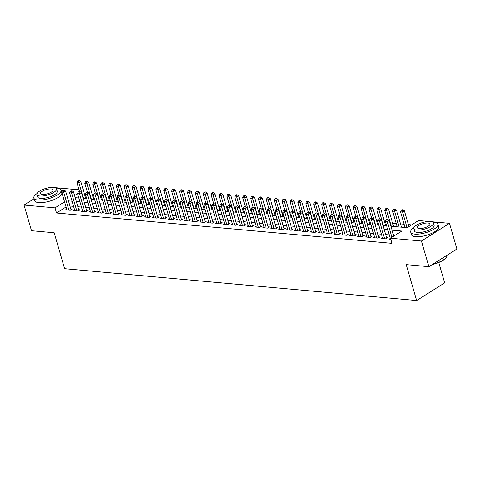 <?xml version="1.0" encoding="UTF-8"?>
<svg xmlns="http://www.w3.org/2000/svg" width="481" height="481" viewBox="0 0 481 481"><rect width="100%" height="100%" fill="white"/><g stroke="black" fill="none" stroke-linecap="round" stroke-linejoin="round"><path stroke-width="0.72" d="M438.78 262.512L444.697 282.87L416.636 300.553L64.634 268.699L54.197 232.774L31.505 230.724L24.05 205.062L34.043 198.767M54.894 187.632L79.034 189.821M411.586 224.91L408.393 224.621M404.118 224.236L400.505 223.905M396.224 223.521L392.61 223.19M385.69 222.565L384.716 222.481M377.795 221.849L376.827 221.765M369.907 221.14L368.933 221.05M362.013 220.424L361.039 220.334M354.118 219.709L353.15 219.619M346.23 218.993L345.256 218.909M338.335 218.278L337.361 218.194M330.441 217.568L329.473 217.478M322.553 216.853L321.579 216.763M314.658 216.137L313.684 216.047M306.764 215.422L305.796 215.338M298.875 214.706L297.901 214.622M290.981 213.997L290.007 213.907M283.087 213.281L282.113 213.191M275.198 212.566L274.224 212.476M267.304 211.85L266.33 211.766M259.409 211.135L258.435 211.051M251.521 210.425L250.547 210.335M243.626 209.71L242.652 209.62M235.732 208.994L234.758 208.904M227.838 208.279L226.87 208.195M219.949 207.57L218.975 207.479M212.055 206.854L211.081 206.764M204.16 206.139L203.192 206.048M196.272 205.423L195.298 205.339M188.378 204.708L187.404 204.623M180.483 203.998L179.515 203.908M172.595 203.283L171.621 203.192M164.7 202.567L163.726 202.477M156.806 201.852L155.838 201.767M148.918 201.136L147.944 201.052M141.023 200.427L140.049 200.336M133.129 199.711L132.161 199.621M125.24 198.996L124.266 198.906M117.346 198.28L116.372 198.196M109.452 197.565L108.484 197.481M101.563 196.855L100.589 196.765M93.669 196.14L92.695 196.05M85.774 195.424L84.8 195.334M390.921 226.238L407.142 227.705L418.518 220.538L428.848 221.476M431.764 221.741L449.494 223.34L421.434 241.023L390.458 238.221L401.833 231.054L392.063 230.171M421.434 241.023L428.89 266.684L456.95 249.002L449.494 223.34M390.295 238.42L389.159 239.141L390.77 239.285M382.407 237.71L381.271 238.426L386.002 238.853L387.896 237.656L386.52 237.536M374.513 236.995L373.376 237.71L378.108 238.137L380.008 236.947L378.625 236.82M366.618 236.279L365.482 236.995L370.22 237.428L372.114 236.231L370.731 236.105M358.73 235.564L357.593 236.279L362.325 236.712L364.219 235.516L362.842 235.389M350.835 234.854L349.699 235.57L354.431 235.997L356.331 234.8L354.948 234.674M342.941 234.139L341.805 234.854L346.542 235.281L348.436 234.085L347.054 233.964M335.053 233.423L333.91 234.139L338.648 234.566L340.542 233.375L339.165 233.249M327.158 232.708L326.022 233.423L330.754 233.856L332.654 232.66L331.271 232.533M319.264 231.992L318.127 232.714L322.865 233.141L324.759 231.944L323.376 231.818M311.375 231.283L310.233 231.998L314.971 232.425L316.865 231.229L315.488 231.102M303.481 230.567L302.345 231.283L307.076 231.71L308.976 230.513L307.593 230.393M295.587 229.852L294.45 230.567L299.188 230.994L301.082 229.804L299.699 229.677M287.692 229.136L286.556 229.852L291.294 230.285L293.188 229.088L291.811 228.962M279.804 228.421L278.667 229.142L283.399 229.569L285.299 228.373L283.916 228.247M271.909 227.711L270.773 228.427L275.511 228.854L277.405 227.657L276.022 227.537M264.015 226.996L262.879 227.711L267.616 228.138L269.51 226.948L268.133 226.822M256.126 226.28L254.99 226.996L259.722 227.423L261.622 226.232L260.239 226.106M248.232 225.565L247.096 226.28L251.834 226.713L253.727 225.517L252.345 225.391M240.338 224.849L239.201 225.571L243.939 225.998L245.833 224.801L244.456 224.675M232.449 224.14L231.313 224.855L236.045 225.282L237.945 224.086L236.562 223.966M224.555 223.424L223.418 224.14L228.156 224.567L230.05 223.376L228.667 223.25M216.66 222.709L215.524 223.424L220.262 223.851L222.156 222.661L220.773 222.535M208.772 221.994L207.636 222.709L212.368 223.142L214.267 221.945L212.885 221.819M200.878 221.278L199.741 222L204.479 222.426L206.373 221.23L204.99 221.104M192.983 220.569L191.847 221.284L196.585 221.711L198.479 220.514L197.096 220.394M185.095 219.853L183.958 220.569L188.69 220.995L190.584 219.805L189.207 219.679M177.2 219.138L176.064 219.853L180.796 220.286L182.696 219.089L181.313 218.963M169.306 218.422L168.17 219.138L172.907 219.57L174.801 218.374L173.419 218.248M161.418 217.713L160.281 218.428L165.013 218.855L166.907 217.659L165.53 217.532M153.523 216.997L152.387 217.713L157.119 218.14L159.019 216.943L157.636 216.823M145.629 216.282L144.492 216.997L149.23 217.424L151.124 216.234L149.741 216.107M137.74 215.566L136.598 216.282L141.336 216.715L143.23 215.518L141.853 215.392M129.846 214.851L128.71 215.572L133.441 215.999L135.341 214.803L133.958 214.676M121.952 214.141L120.815 214.857L125.553 215.284L127.447 214.087L126.064 213.961M114.063 213.426L112.921 214.141L117.659 214.568L119.553 213.372L118.176 213.251M106.169 212.71L105.032 213.426L109.764 213.853L111.664 212.662L110.281 212.536M98.274 211.995L97.138 212.71L101.876 213.143L103.77 211.947L102.387 211.82M90.38 211.279L89.244 212.001L93.981 212.428L95.875 211.231L94.498 211.105M82.491 210.57L81.355 211.285L86.087 211.712L87.987 210.516L86.604 210.395M74.597 209.854L73.461 210.57L78.199 210.997L80.093 209.806L78.71 209.68M66.077 206.974L56.517 212.999L391.949 243.356L390.458 238.221M394.901 235.425L393.554 235.299M389.279 234.914L385.66 234.59M381.385 234.199L377.771 233.874M373.49 233.483L369.877 233.159M365.602 232.774L361.983 232.443M357.708 232.058L354.094 231.728M349.813 231.343L346.2 231.018M341.925 230.627L338.305 230.303M334.03 229.912L330.417 229.587M326.136 229.203L322.523 228.872M318.248 228.487L314.628 228.156M310.353 227.772L306.74 227.447M302.459 227.056L298.845 226.731M294.57 226.341L290.951 226.016M286.676 225.631L283.062 225.3M278.782 224.916L275.168 224.585M270.893 224.2L267.274 223.875M262.999 223.485L259.385 223.16M255.104 222.769L251.491 222.444M247.216 222.06L243.596 221.729M239.322 221.344L235.702 221.013M231.427 220.629L227.814 220.304M223.533 219.913L219.919 219.589M215.644 219.204L212.025 218.873M207.75 218.488L204.136 218.158M199.855 217.773L196.242 217.448M191.967 217.057L188.348 216.733M184.073 216.342L180.459 216.017M176.178 215.632L172.565 215.302M168.29 214.917L164.67 214.586M160.395 214.201L156.782 213.877M152.501 213.486L148.888 213.161M144.613 212.77L140.993 212.446M136.718 212.061L133.105 211.73M128.824 211.345L125.21 211.015M120.935 210.63L117.316 210.305M113.041 209.914L109.427 209.59M105.147 209.199L101.533 208.874M97.258 208.489L93.639 208.159M89.364 207.774L85.75 207.443M81.469 207.058L77.856 206.734M73.581 206.343L69.961 206.018M66.703 209.139L65.566 209.854L70.304 210.281L72.198 209.091L70.821 208.964M428.89 266.684L406.198 264.628L416.636 300.553M56.517 212.999L55.026 207.864L24.05 205.062M64.586 201.846L55.026 207.864M387.788 229.78L384.169 229.455M379.894 229.07L376.28 228.74M371.999 228.355L368.386 228.024M364.111 227.639L360.491 227.315M356.217 226.924L352.603 226.599M348.322 226.208L344.709 225.884M340.434 225.499L336.814 225.168M332.539 224.783L328.926 224.453M324.645 224.068L321.031 223.743M316.757 223.352L313.137 223.028M308.862 222.637L305.249 222.312M300.968 221.927L297.354 221.597M293.079 221.212L289.46 220.881M285.185 220.496L281.571 220.172M277.29 219.781L273.677 219.456M269.402 219.071L265.783 218.741M261.508 218.356L257.894 218.025M253.613 217.64L250 217.316M245.725 216.925L242.105 216.6M237.83 216.209L234.211 215.885M229.936 215.5L226.323 215.169M222.048 214.785L218.428 214.454M214.153 214.069L210.534 213.744M206.259 213.354L202.645 213.029M198.364 212.638L194.751 212.313M190.476 211.929L186.856 211.598M182.582 211.213L178.968 210.882M174.687 210.498L171.074 210.173M166.799 209.782L163.179 209.457M158.904 209.067L155.291 208.742M151.01 208.357L147.396 208.026M143.122 207.642L139.502 207.311M135.227 206.926L131.614 206.602M127.333 206.211L123.719 205.886M119.444 205.495L115.825 205.171M111.55 204.786L107.936 204.455M103.655 204.07L100.042 203.74M95.767 203.355L92.148 203.03M87.873 202.639L84.259 202.315M79.978 201.93L76.365 201.599M72.09 201.214L68.47 200.884M75.222 197.673L78.836 197.998M83.117 198.382L86.73 198.713M91.005 199.098L94.625 199.429M98.9 199.813L102.513 200.138M106.794 200.529L110.408 200.854M114.682 201.244L118.302 201.569M122.577 201.954L126.196 202.285M130.471 202.669L134.085 203M138.36 203.385L141.979 203.71M146.254 204.1L149.874 204.425M154.148 204.816L157.762 205.14M162.043 205.525L165.656 205.856M169.931 206.241L173.551 206.571M177.826 206.956L181.439 207.281M185.72 207.672L189.334 207.996M193.609 208.387L197.228 208.712M201.503 209.097L205.116 209.427M209.397 209.812L213.011 210.143M217.286 210.528L220.905 210.852M225.18 211.243L228.794 211.568M233.075 211.953L236.688 212.283M240.963 212.668L244.582 212.999M248.857 213.384L252.471 213.708M256.752 214.099L260.365 214.424M264.64 214.815L268.26 215.139M272.535 215.524L276.148 215.855M280.429 216.24L284.043 216.57M288.317 216.955L291.937 217.28M296.212 217.671L299.825 217.995M304.106 218.386L307.72 218.711M311.995 219.095L315.614 219.426M319.889 219.811L323.509 220.142M327.783 220.526L331.397 220.851M335.672 221.242L339.291 221.567M343.566 221.957L347.186 222.282M351.461 222.667L355.074 222.998M359.355 223.382L362.969 223.713M367.243 224.098L370.863 224.423M375.138 224.813L378.751 225.138M383.032 225.529L386.646 225.854M77.579 193.657L74.603 195.533M70.268 210.281L71.056 209.788L65.632 191.107L63.732 192.298L68.921 210.161M63.324 190.554L64.081 190.073L62.536 190.482L63.324 190.554L63.732 192.298L61.76 192.123L66.949 209.981M65.632 191.107L64.081 190.073M62.536 190.482L61.76 192.123M85.756 198.623L80.796 181.547L78.902 182.744L76.93 182.564L79.515 191.474M83.454 198.419L78.902 182.744L78.493 180.994L79.251 180.519L78.457 180.447L77.7 180.922L78.493 180.994M76.93 182.564L77.7 180.922M79.251 180.519L80.796 181.547M37.097 193.494A14.177 4.756 -16.2 0 0 33.826 198.028A14.177 4.756 -16.2 0 0 37.963 200.048A14.177 4.756 -16.2 0 0 53.409 196.982A14.177 4.756 -16.2 0 0 61.063 190.115A14.177 4.756 -16.2 0 0 56.926 188.095A14.177 4.756 -16.2 0 0 55.874 188.041M33.826 198.028L34.572 200.595A14.177 4.756 -16.2 0 0 38.708 202.609A14.177 4.756 -16.2 0 0 54.155 199.549A14.177 4.756 -16.2 0 0 61.808 192.683L61.063 190.115M56.566 188.865L57.251 191.222A10.209 3.421 163.8 0 1 51.738 196.164A10.209 3.421 163.8 0 1 40.62 198.37A10.209 3.421 163.8 0 1 37.638 196.921L36.953 194.558A10.209 3.421 -16.2 0 0 39.935 196.014A10.209 3.421 -16.2 0 0 51.052 193.807A10.209 3.421 -16.2 0 0 56.566 188.865A10.209 3.421 -16.2 0 0 53.583 187.41A10.209 3.421 -16.2 0 0 42.466 189.616A10.209 3.421 -16.2 0 0 36.953 194.558M42.358 194.48A6.578 2.207 -16.2 0 0 49.525 193.061A6.578 2.207 -16.2 0 0 53.078 189.875A6.578 2.207 -16.2 0 0 51.16 188.937A6.578 2.207 -16.2 0 0 43.993 190.362A6.578 2.207 -16.2 0 0 40.44 193.548A6.578 2.207 -16.2 0 0 42.358 194.48M413.961 227.597A14.177 4.756 -16.2 0 0 410.696 232.131A14.177 4.756 -16.2 0 0 414.832 234.151A14.177 4.756 -16.2 0 0 430.279 231.084A14.177 4.756 -16.2 0 0 437.926 224.218A14.177 4.756 -16.2 0 0 433.79 222.204A14.177 4.756 -16.2 0 0 432.744 222.144M410.696 232.131L411.441 234.698A14.177 4.756 -16.2 0 0 415.578 236.718A14.177 4.756 -16.2 0 0 431.024 233.652A14.177 4.756 -16.2 0 0 438.672 226.785L437.926 224.218M433.429 222.968L434.115 225.33A10.209 3.421 163.8 0 1 428.607 230.273A10.209 3.421 163.8 0 1 417.484 232.479A10.209 3.421 163.8 0 1 414.508 231.024L413.822 228.661A10.209 3.421 -16.2 0 0 416.799 230.116A10.209 3.421 -16.2 0 0 427.922 227.91A10.209 3.421 -16.2 0 0 433.429 222.968A10.209 3.421 -16.2 0 0 430.453 221.513A10.209 3.421 -16.2 0 0 419.33 223.719A10.209 3.421 -16.2 0 0 413.822 228.661M419.228 228.589A6.578 2.207 -16.2 0 0 426.394 227.164A6.578 2.207 -16.2 0 0 429.942 223.978A6.578 2.207 -16.2 0 0 428.024 223.046A6.578 2.207 -16.2 0 0 420.857 224.465A6.578 2.207 -16.2 0 0 417.31 227.651A6.578 2.207 -16.2 0 0 419.228 228.589M432.786 264.231A14.177 4.756 -16.2 0 0 446.512 257.101A14.177 4.756 -16.2 0 0 446.957 255.303M446.512 257.101L446.29 257.455A13.841 4.642 163.8 0 1 432.257 264.562M78.162 210.997L78.95 210.498L73.521 191.817L71.627 193.013L76.816 210.87M71.218 191.27L71.976 190.789L70.424 191.197L71.218 191.27L71.627 193.013L69.655 192.839L74.844 210.696M73.521 191.817L71.976 190.789M70.424 191.197L69.655 192.839M86.057 211.712L86.845 211.213A1.136 0.697 -122.2 0 0 86.851 211.231L81.415 192.532L79.521 193.729L84.71 211.586M79.106 191.985L79.864 191.504L78.319 191.913L79.106 191.985L79.521 193.729L77.549 193.548L82.732 211.412M81.415 192.532L79.864 191.504M78.319 191.913L77.549 193.548M93.945 212.422L94.733 211.929A1.136 0.697 -122.2 0 0 94.739 211.947L89.31 193.248L87.41 194.444L92.599 212.301M87.001 192.695L87.758 192.22L86.213 192.622L87.001 192.695L87.41 194.444L85.438 194.264L90.626 212.121M89.31 193.248L87.758 192.22M86.213 192.622L85.438 194.264M101.84 213.137L102.627 212.644L97.198 193.963L95.304 195.16L100.493 213.017M94.895 193.41L95.653 192.935L94.102 193.338L94.895 193.41L95.304 195.16L93.332 194.979L98.521 212.836M97.198 193.963L95.653 192.935M94.102 193.338L93.332 194.979M93.651 199.338L88.69 182.263L86.796 183.453L84.818 183.279L87.41 192.19M91.348 199.128L86.382 181.71L87.139 181.235L86.352 181.163L85.594 181.638L86.382 181.71M84.818 183.279L85.594 181.638M87.139 181.235L88.69 182.263M101.545 200.054L96.585 182.978L94.685 184.169L92.713 183.995L95.304 192.899M99.242 199.843L94.685 184.169L94.276 182.425L95.034 181.944L94.246 181.872L93.488 182.353L94.276 182.425M92.713 183.995L93.488 182.353M95.034 181.944L96.585 182.978M109.434 200.769L104.473 183.688L102.579 184.884L100.607 184.704L103.193 193.615M107.131 200.559L102.579 184.884L102.17 183.141L102.928 182.66L102.134 182.588L101.377 183.069L102.17 183.141M100.607 184.704L101.377 183.069M102.928 182.66L104.473 183.688M117.328 201.479L112.368 184.403L110.474 185.6L108.496 185.419L111.087 194.33M115.025 201.274L110.059 183.85L110.816 183.375L110.029 183.303L109.271 183.784L110.059 183.85M108.496 185.419L109.271 183.784M110.816 183.375L112.368 184.403M109.734 213.853L110.522 213.354L105.092 194.679L103.199 195.869L108.387 213.732M102.784 194.126L103.547 193.645L101.996 194.053L102.784 194.126L103.199 195.869L101.226 195.695L106.409 213.552M105.092 194.679L103.547 193.645M101.996 194.053L101.226 195.695M125.222 202.194L120.262 185.119L118.362 186.315L116.39 186.135L118.981 195.045M122.92 201.99L118.362 186.315L117.953 184.566L118.711 184.091L117.923 184.019L117.166 184.494L117.953 184.566M116.39 186.135L117.166 184.494M118.711 184.091L120.262 185.119M117.629 214.568L118.41 214.069L112.987 195.388L111.087 196.585L116.276 214.442M110.678 194.841L111.436 194.36L109.89 194.769L110.678 194.841L111.087 196.585L109.115 196.404L114.304 214.267M112.987 195.388L111.436 194.36M109.89 194.769L109.115 196.404M133.111 202.91L128.15 185.834L126.256 187.025L124.284 186.85L126.87 195.761M130.808 202.699L126.256 187.025L125.848 185.281L126.605 184.806L125.812 184.734L125.054 185.209L125.848 185.281M124.284 186.85L125.054 185.209M126.605 184.806L128.15 185.834M125.517 215.278L126.305 214.785L120.875 196.104L118.981 197.3L124.17 215.157M118.573 195.557L119.33 195.076L117.779 195.484L118.573 195.557L118.981 197.3L117.009 197.12L122.198 214.983M120.875 196.104L119.33 195.076M117.779 195.484L117.009 197.12M141.005 203.625L136.045 186.55L134.151 187.74L132.173 187.566L134.764 196.47M138.702 203.415L133.736 185.997L134.494 185.516L133.706 185.444L132.948 185.925L133.736 185.997M132.173 187.566L132.948 185.925M134.494 185.516L136.045 186.55M133.411 215.993L134.199 215.5L128.77 196.819L126.876 198.016L132.065 215.873M126.461 196.266L127.224 195.791L125.673 196.194L126.461 196.266L126.876 198.016L124.904 197.835L130.092 215.692M128.77 196.819L127.224 195.791M125.673 196.194L124.904 197.835M148.9 204.341L143.939 187.259L142.039 188.456L140.067 188.275L142.659 197.186M146.597 204.13L142.039 188.456L141.63 186.712L142.388 186.231L141.6 186.159L140.843 186.64L141.63 186.712M140.067 188.275L140.843 186.64M142.388 186.231L143.939 187.259M141.306 216.709L142.087 216.216L136.664 197.535L134.764 198.731L139.953 216.588M134.355 196.982L135.113 196.507L133.568 196.909L134.355 196.982L134.764 198.731L132.792 198.551L137.981 216.408M136.664 197.535L135.113 196.507M133.568 196.909L132.792 198.551M156.788 205.05L151.828 187.975L149.934 189.171L147.962 188.991L150.547 197.901M154.485 204.846L149.934 189.171L149.525 187.422L150.282 186.947L149.495 186.875L148.731 187.356L149.525 187.422M147.962 188.991L148.731 187.356M150.282 186.947L151.828 187.975M149.194 217.424L149.982 216.925L144.553 198.25L142.659 199.441L147.847 217.304M142.25 197.697L143.007 197.216L141.462 197.625L142.25 197.697L142.659 199.441L140.686 199.266L145.875 217.123M144.553 198.25L143.007 197.216M141.462 197.625L140.686 199.266M164.682 205.766L159.722 188.69L157.828 189.887L155.85 189.706L158.441 198.617M162.38 205.555L157.413 188.137L158.171 187.662L157.383 187.59L156.626 188.065L157.413 188.137M155.85 189.706L156.626 188.065M158.171 187.662L159.722 188.69M157.089 218.14L157.876 217.64A1.136 0.697 -122.2 0 0 157.882 217.665L152.447 198.96L150.553 200.156L155.742 218.013M150.138 198.412L150.902 197.931L149.35 198.34L150.138 198.412L150.553 200.156L148.581 199.976L153.77 217.839M152.447 198.96L150.902 197.931M149.35 198.34L148.581 199.976M172.577 206.481L167.616 189.406L165.717 190.596L163.744 190.422L166.336 199.332M170.274 206.271L165.717 190.596L165.308 188.853L166.065 188.372L164.52 188.78L165.308 188.853M163.744 190.422L164.52 188.78M166.065 188.372L167.616 189.406M164.983 218.849L165.765 218.356L160.341 199.675L158.441 200.872L163.63 218.729M158.033 199.122L158.79 198.647L157.245 199.056L158.033 199.122L158.441 200.872L156.469 200.691L161.658 218.548M160.341 199.675L158.79 198.647M157.245 199.056L156.469 200.691M180.471 207.197L175.505 190.115L173.611 191.312L171.639 191.137L174.224 200.042M178.162 206.986L173.611 191.312L173.202 189.568L173.96 189.087L172.408 189.496L173.202 189.568M171.639 191.137L172.408 189.496M173.96 189.087L175.505 190.115M172.871 219.564L173.659 219.071L168.23 200.391L166.336 201.587L171.525 219.444M165.927 199.837L166.685 199.362L165.139 199.765L165.927 199.837L166.336 201.587L164.364 201.407L169.552 219.264M168.23 200.391L166.685 199.362M165.139 199.765L164.364 201.407M188.36 207.912L183.399 190.831L181.505 192.027L179.533 191.847L182.119 200.757M186.057 207.702L181.09 190.284L181.854 189.803L181.06 189.73L180.303 190.211L181.09 190.284M179.533 191.847L180.303 190.211M181.854 189.803L183.399 190.831M180.766 220.28L181.553 219.787L176.124 201.106L174.23 202.297L179.419 220.16M173.821 200.553L174.579 200.078L173.028 200.481L173.821 200.553L174.23 202.297L172.258 202.122L177.447 219.979M176.124 201.106L174.579 200.078M173.028 200.481L172.258 202.122M196.254 208.622L191.294 191.546L189.394 192.743L187.422 192.562L190.013 201.473M193.951 208.417L189.394 192.743L188.985 190.993L189.742 190.518L188.955 190.446L188.197 190.921L188.985 190.993M187.422 192.562L188.197 190.921M189.742 190.518L191.294 191.546M188.66 220.995L189.442 220.496A1.136 0.697 -122.2 0 0 189.448 220.52L184.019 201.822L182.125 203.012L187.307 220.875M181.71 201.268L182.467 200.787L180.922 201.196L181.71 201.268L182.125 203.012L180.147 202.838L185.335 220.695M184.019 201.822L182.467 200.787M180.922 201.196L180.147 202.838M204.148 209.337L199.182 192.262L197.288 193.458L195.316 193.278L197.901 202.188M201.84 209.127L197.288 193.458L196.879 191.709L197.637 191.234L196.086 191.636L196.879 191.709M195.316 193.278L196.086 191.636M197.637 191.234L199.182 192.262M196.549 221.711L197.336 221.212L191.913 202.531L190.013 203.728L195.202 221.585M189.604 201.984L190.362 201.503L188.817 201.912L189.604 201.984L190.013 203.728L188.041 203.547L193.23 221.41M191.913 202.531L190.362 201.503M188.817 201.912L188.041 203.547M212.037 210.053L207.077 192.977L205.183 194.168L203.21 193.993L205.796 202.898M209.734 209.842L204.768 192.424L205.531 191.943L203.98 192.352L204.768 192.424M203.21 193.993L203.98 192.352M205.531 191.943L207.077 192.977M204.443 222.42L205.231 221.927L199.801 203.247L197.907 204.443L203.096 222.3M197.499 202.693L198.256 202.218L196.705 202.627L197.499 202.693L197.907 204.443L195.935 204.263L201.124 222.12M199.801 203.247L198.256 202.218M196.705 202.627L195.935 204.263M219.931 210.768L214.971 193.687L213.071 194.883L211.099 194.703L213.69 203.613M217.628 210.558L213.071 194.883L212.662 193.14L213.42 192.659L212.632 192.586L211.874 193.067L212.662 193.14M211.099 194.703L211.874 193.067M213.42 192.659L214.971 193.687M212.337 223.136L213.119 222.643L207.696 203.962L205.802 205.159L210.985 223.016M205.387 203.409L206.145 202.934L204.599 203.337L205.387 203.409L205.802 205.159L203.824 204.978L209.013 222.835M207.696 203.962L206.145 202.934M204.599 203.337L203.824 204.978M227.826 211.478L222.859 194.402L220.965 195.599L218.993 195.418L221.579 204.329M225.517 211.273L220.965 195.599L220.557 193.855L221.314 193.374L220.526 193.302L219.769 193.783L220.557 193.855M218.993 195.418L219.769 193.783M221.314 193.374L222.859 194.402M220.226 223.851L221.013 223.358A1.136 0.697 -122.2 0 0 221.019 223.376L215.59 204.678L213.69 205.868L218.879 223.731M213.281 204.124L214.039 203.649L212.494 204.052L213.281 204.124L213.69 205.868L211.718 205.694L216.907 223.551M215.59 204.678L214.039 203.649M212.494 204.052L211.718 205.694M235.714 212.193L230.754 195.118L228.86 196.314L226.888 196.134L229.473 205.044M233.411 211.989L228.445 194.565L229.209 194.09L228.415 194.017L227.657 194.492L228.445 194.565M226.888 196.134L227.657 194.492M229.209 194.09L230.754 195.118M228.12 224.567L228.908 224.068L223.479 205.393L221.585 206.583L226.773 224.441M221.176 204.84L221.933 204.359L220.382 204.768L221.176 204.84L221.585 206.583L219.613 206.409L224.801 224.266M223.479 205.393L221.933 204.359M220.382 204.768L219.613 206.409M243.608 212.909L238.648 195.833L236.748 197.03L234.776 196.849L237.367 205.76M241.306 212.698L236.748 197.03L236.339 195.28L237.097 194.805L236.309 194.733L235.552 195.208L236.339 195.28M234.776 196.849L235.552 195.208M237.097 194.805L238.648 195.833M236.015 225.282L236.802 224.783L231.373 206.102L229.479 207.299L234.668 225.156M229.064 205.555L229.822 205.074L228.277 205.483L229.064 205.555L229.479 207.299L227.501 207.119L232.69 224.982M231.373 206.102L229.822 205.074M228.277 205.483L227.501 207.119M251.503 213.624L246.537 196.549L244.643 197.739L242.671 197.565L245.256 206.469M249.2 213.414L244.643 197.739L244.234 195.995L244.991 195.514L243.446 195.923L244.234 195.995M242.671 197.565L243.446 195.923M244.991 195.514L246.537 196.549M243.903 225.992L244.691 225.499L239.267 206.818L237.367 208.014L242.556 225.872M236.959 206.265L237.716 205.79L236.171 206.199L236.959 206.265L237.367 208.014L235.395 207.834L240.584 225.691M239.267 206.818L237.716 205.79M236.171 206.199L235.395 207.834M259.391 214.34L254.431 197.258L252.537 198.455L250.565 198.274L253.15 207.185M257.088 214.129L252.122 196.711L252.886 196.23L252.092 196.158L251.335 196.639L252.122 196.711M250.565 198.274L251.335 196.639M252.886 196.23L254.431 197.258M251.797 226.707L252.585 226.214A1.136 0.697 -122.2 0 0 252.591 226.232L247.156 207.533L245.262 208.73L250.451 226.587M244.853 206.98L245.611 206.505L244.059 206.908L244.853 206.98L245.262 208.73L243.29 208.55L248.479 226.407M247.156 207.533L245.611 206.505M244.059 206.908L243.29 208.55M267.286 215.049L262.325 197.974L260.431 199.17L258.453 198.99L261.045 207.9M264.983 214.845L260.017 197.42L260.774 196.945L259.987 196.873L259.229 197.354L260.017 197.42M258.453 198.99L259.229 197.354M260.774 196.945L262.325 197.974M259.692 227.423L260.48 226.93A1.136 0.697 -122.2 0 0 260.486 226.948L255.05 208.249L253.156 209.439L258.345 227.303M252.741 207.696L253.499 207.215L251.954 207.624L252.741 207.696L253.156 209.439L251.178 209.265L256.367 227.122M255.05 208.249L253.499 207.215M251.954 207.624L251.178 209.265M275.18 215.765L270.22 198.689L268.32 199.886L266.348 199.705L268.939 208.616M272.877 215.56L268.32 199.886L267.911 198.136L268.669 197.661L267.881 197.589L267.123 198.064L267.911 198.136M266.348 199.705L267.123 198.064M268.669 197.661L270.22 198.689M267.58 228.138L268.368 227.639L262.945 208.958L261.045 210.155L266.233 228.012M260.636 208.411L261.393 207.93L259.848 208.339L260.636 208.411L261.045 210.155L259.073 209.981L264.261 227.838M262.945 208.958L261.393 207.93M259.848 208.339L259.073 209.981M283.068 216.48L278.108 199.405L276.214 200.595L274.242 200.421L276.828 209.331M280.766 216.27L276.214 200.595L275.805 198.851L276.563 198.376L275.012 198.779L275.805 198.851M274.242 200.421L275.012 198.779M276.563 198.376L278.108 199.405M275.475 228.854L276.262 228.355L270.833 209.674L268.939 210.87L274.128 228.728M268.53 209.127L269.288 208.646L267.737 209.055L268.53 209.127L268.939 210.87L266.967 210.69L272.156 228.553M270.833 209.674L269.288 208.646M267.737 209.055L266.967 210.69M290.963 217.196L286.003 200.12L284.109 201.311L282.131 201.136L284.722 210.041M288.66 216.985L283.694 199.567L284.451 199.086L283.664 199.014L282.906 199.495L283.694 199.567M282.131 201.136L282.906 199.495M284.451 199.086L286.003 200.12M283.369 229.563L284.157 229.07A1.136 0.697 -122.2 0 0 284.163 229.088L278.727 210.389L276.834 211.586L282.022 229.443M276.419 209.836L277.176 209.361L275.631 209.764L276.419 209.836L276.834 211.586L274.861 211.406L280.044 229.263M278.727 210.389L277.176 209.361M275.631 209.764L274.861 211.406M298.857 217.911L293.897 200.83L291.997 202.026L290.025 201.846L292.616 210.756M296.555 217.701L291.997 202.026L291.588 200.282L292.346 199.801L291.558 199.729L290.801 200.21L291.588 200.282M290.025 201.846L290.801 200.21M292.346 199.801L293.897 200.83M291.258 230.279L292.045 229.786A1.136 0.697 -122.2 0 0 292.051 229.804L286.622 211.105L284.722 212.301L289.911 230.158M284.313 210.552L285.071 210.077L283.525 210.48L284.313 210.552L284.722 212.301L282.75 212.121L287.939 229.978M286.622 211.105L285.071 210.077M283.525 210.48L282.75 212.121M306.746 218.621L301.785 201.545L299.891 202.741L297.919 202.561L300.505 211.472M304.443 218.416L299.891 202.741L299.483 200.992L300.24 200.517L299.447 200.445L298.689 200.926L299.483 200.992M297.919 202.561L298.689 200.926M300.24 200.517L301.785 201.545M299.152 230.994L299.94 230.495L294.51 211.82L292.616 213.011L297.805 230.874M292.207 211.267L292.965 210.786L291.414 211.195L292.207 211.267L292.616 213.011L290.644 212.836L295.833 230.694M294.51 211.82L292.965 210.786M291.414 211.195L290.644 212.836M314.64 219.336L309.68 202.26L307.786 203.457L305.808 203.277L308.399 212.187M312.337 219.132L307.371 201.707L308.129 201.232L307.341 201.16L306.583 201.635L307.371 201.707M305.808 203.277L306.583 201.635M308.129 201.232L309.68 202.26M307.046 231.71L307.834 231.211L302.405 212.53L300.511 213.726L305.7 231.583M300.096 211.983L300.859 211.502L299.308 211.911L300.096 211.983L300.511 213.726L298.539 213.546L303.721 231.409M302.405 212.53L300.859 211.502M299.308 211.911L298.539 213.546M322.535 220.051L317.574 202.976L315.674 204.166L313.702 203.992L316.294 212.903M320.232 219.841L315.674 204.166L315.265 202.423L316.023 201.948L315.235 201.876L314.478 202.351L315.265 202.423M313.702 203.992L314.478 202.351M316.023 201.948L317.574 202.976M314.941 232.419L315.722 231.926A1.136 0.697 -122.2 0 0 315.728 231.944L310.299 213.245L308.399 214.442L313.588 232.299M307.99 212.698L308.748 212.217L307.203 212.626L307.99 212.698L308.399 214.442L306.427 214.261L311.616 232.125M310.299 213.245L308.748 212.217M307.203 212.626L306.427 214.261M330.423 220.767L325.463 203.691L323.569 204.882L321.597 204.708L324.182 213.612M328.12 220.557L323.569 204.882L323.16 203.138L323.917 202.657L323.124 202.585L322.366 203.066L323.16 203.138M321.597 204.708L322.366 203.066M323.917 202.657L325.463 203.691M322.829 233.135L323.617 232.642A1.136 0.697 -122.2 0 0 323.623 232.66L318.188 213.961L316.294 215.157L321.482 233.014M315.885 213.408L316.642 212.933L315.091 213.336L315.885 213.408L316.294 215.157L314.321 214.977L319.51 232.834M318.188 213.961L316.642 212.933M315.091 213.336L314.321 214.977M338.317 221.482L333.357 204.401L331.463 205.597L329.485 205.417L332.076 214.328M336.015 221.272L331.048 203.854L331.806 203.373L331.018 203.301L330.261 203.782L331.048 203.854M329.485 205.417L330.261 203.782M331.806 203.373L333.357 204.401M330.724 233.85L331.511 233.357L326.082 214.676L324.188 215.873L329.377 233.73M323.773 214.123L324.537 213.648L322.985 214.051L323.773 214.123L324.188 215.873L322.216 215.692L327.405 233.55M326.082 214.676L324.537 213.648M322.985 214.051L322.216 215.692M346.212 222.192L341.251 205.116L339.352 206.313L337.379 206.133L339.971 215.043M343.909 221.988L339.352 206.313L338.943 204.563L339.7 204.088L338.913 204.016L338.155 204.497L338.943 204.563M337.379 206.133L338.155 204.497M339.7 204.088L341.251 205.116M338.618 234.566L339.4 234.067L333.976 215.392L332.076 216.582L337.265 234.445M331.668 214.839L332.425 214.358L330.88 214.766L331.668 214.839L332.076 216.582L330.104 216.408L335.293 234.265M333.976 215.392L332.425 214.358M330.88 214.766L330.104 216.408M354.1 222.907L349.14 205.832L347.246 207.028L345.274 206.848L347.859 215.759M351.797 222.697L347.246 207.028L346.837 205.279L347.595 204.804L346.043 205.207L346.837 205.279M345.274 206.848L346.043 205.207M347.595 204.804L349.14 205.832M346.506 235.281L347.294 234.782L341.865 216.101L339.971 217.298L345.16 235.155M339.562 215.554L340.32 215.073L338.774 215.482L339.562 215.554L339.971 217.298L337.999 217.117L343.187 234.981M341.865 216.101L340.32 215.073M338.774 215.482L337.999 217.117M361.995 223.623L357.034 206.547L355.14 207.738L353.162 207.564L355.754 216.474M359.692 223.412L354.725 205.994L355.483 205.513L353.938 205.922L354.725 205.994M353.162 207.564L353.938 205.922M355.483 205.513L357.034 206.547M354.401 235.991L355.188 235.498A1.136 0.697 -122.2 0 0 355.194 235.516L349.759 216.817L347.865 218.013L353.054 235.87M347.45 216.264L348.214 215.789L346.663 216.197L347.45 216.264L347.865 218.013L345.893 217.833L351.082 235.69M349.759 216.817L348.214 215.789M346.663 216.197L345.893 217.833M369.889 224.338L364.929 207.257L363.029 208.453L361.057 208.279L363.648 217.184M367.586 224.128L363.029 208.453L362.62 206.71L363.377 206.229L362.59 206.157L361.832 206.638L362.62 206.71M361.057 208.279L361.832 206.638M363.377 206.229L364.929 207.257M362.295 236.706L363.077 236.213L357.654 217.532L355.754 218.729L360.942 236.586M355.345 216.979L356.102 216.504L354.557 216.907L355.345 216.979L355.754 218.729L353.782 218.548L358.97 236.405M357.654 217.532L356.102 216.504M354.557 216.907L353.782 218.548M377.783 225.054L372.817 207.972L370.923 209.169L368.951 208.988L371.536 217.899M375.475 224.843L370.923 209.169L370.514 207.425L371.272 206.944L369.721 207.353L370.514 207.425M368.951 208.988L369.721 207.353M371.272 206.944L372.817 207.972M370.184 237.422L370.971 236.929L365.542 218.248L363.648 219.438L368.837 237.301M363.239 217.695L363.997 217.22L362.452 217.622L363.239 217.695L363.648 219.438L361.676 219.264L366.865 237.121M365.542 218.248L363.997 217.22M362.452 217.622L361.676 219.264M385.672 225.763L380.712 208.688L378.818 209.884L376.845 209.704L379.431 218.614M383.369 225.559L378.403 208.135L379.166 207.66L378.373 207.588L377.615 208.063L378.403 208.135M376.845 209.704L377.615 208.063M379.166 207.66L380.712 208.688M378.078 238.137L378.866 237.638L373.436 218.963L371.542 220.154L376.731 238.017M371.134 218.41L371.891 217.929L370.34 218.338L371.134 218.41L371.542 220.154L369.57 219.979L374.759 237.836M373.436 218.963L371.891 217.929M370.34 218.338L369.57 219.979M393.566 226.479L388.606 209.403L386.706 210.6L384.734 210.419L387.325 219.33M391.263 226.268L386.706 210.6L386.297 208.85L387.055 208.375L385.509 208.778L386.297 208.85M384.734 210.419L385.509 208.778M387.055 208.375L388.606 209.403M385.972 238.853L386.754 238.354A1.136 0.697 -122.2 0 0 386.76 238.378L381.331 219.673L379.437 220.869L384.62 238.726M379.022 219.126L379.78 218.645L378.234 219.053L379.022 219.126L379.437 220.869L377.459 220.689L382.648 238.552M381.331 219.673L379.78 218.645M378.234 219.053L377.459 220.689M401.461 227.194L396.494 210.119L394.6 211.309L392.628 211.135L397.18 226.81M399.152 226.984L394.6 211.309L394.192 209.566L394.949 209.085L393.398 209.494L394.192 209.566M392.628 211.135L393.398 209.494M394.949 209.085L396.494 210.119M393.795 236.123L389.225 220.388L387.325 221.585L391.895 237.313M386.916 219.835L387.674 219.36L386.129 219.769L386.916 219.835L387.325 221.585L385.353 221.404L390.542 239.261M389.225 220.388L387.674 219.36M386.129 219.769L385.353 221.404M408.958 226.563L404.389 210.828L402.495 212.025L400.523 211.844L405.074 227.519M407.046 227.699L402.08 210.281L402.844 209.8L402.05 209.728L401.292 210.209L402.08 210.281M400.523 211.844L401.292 210.209M402.844 209.8L404.389 210.828"/></g></svg>

